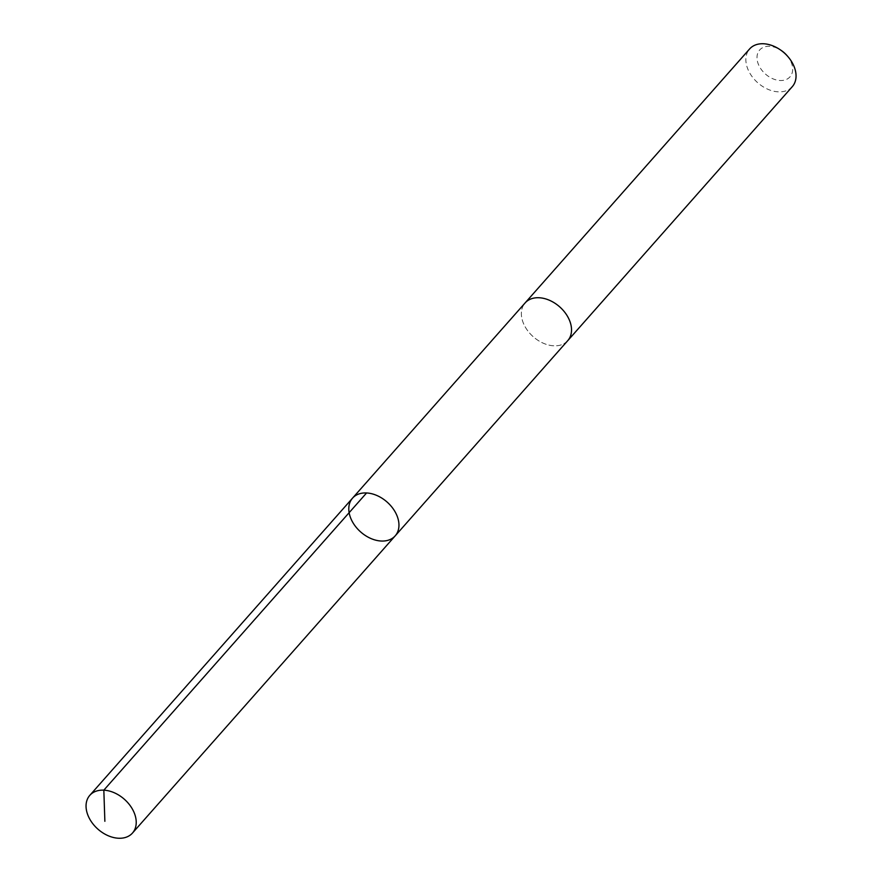 <?xml version="1.0" encoding="UTF-8"?>
<svg xmlns="http://www.w3.org/2000/svg" width="882" height="882" viewBox="0 0 882 882"><rect width="100%" height="100%" fill="white"/><g stroke="black" fill="none" stroke-linecap="round" stroke-linejoin="round"><path stroke-width="0.66" stroke-dasharray="4.41 3.31" d="M352.546 498.143A28.467 19.955 -138.5 0 0 355.832 526.863A28.467 19.955 -138.5 0 0 386.349 540.688A28.467 19.955 -138.5 0 0 395.202 535.848M567.765 340.628A28.467 19.944 41.5 0 1 558.912 345.468A28.467 19.944 41.5 0 1 528.406 331.643A28.467 19.944 41.5 0 1 525.121 302.923M567.402 341.036A28.478 19.955 41.5 0 1 533.224 336.726A28.478 19.955 41.5 0 1 524.757 303.342M792.29 86.656A28.478 19.955 41.5 0 1 757.737 82.754A28.478 19.955 41.5 0 1 749.623 48.94M786.887 55.445A20.253 14.2 41.5 0 1 786.7 79.303A20.253 14.2 41.5 0 1 760.35 68.101A20.253 14.2 41.5 0 1 765.962 46.548A20.253 14.2 41.5 0 1 781.265 50.472"/><path stroke-width="1.32" d="M524.757 303.342A28.478 19.955 41.5 0 1 525.11 302.923A28.467 19.944 41.5 0 1 533.963 298.083A28.467 19.944 41.5 0 1 564.48 311.908A28.467 19.944 41.5 0 1 567.765 340.628L395.202 535.848A28.467 19.955 -138.5 0 0 387.088 502.045A28.467 19.955 -138.5 0 0 352.546 498.143A28.467 19.955 -138.5 0 0 355.832 526.863A28.467 19.955 -138.5 0 0 386.349 540.688A28.467 19.955 -138.5 0 0 395.202 535.848A28.467 19.955 -138.5 0 0 387.088 502.045A28.467 19.955 -138.5 0 0 352.546 498.143L89.81 795.343A28.478 19.955 41.5 0 1 98.652 790.504A28.478 19.955 41.5 0 1 129.18 804.329A28.478 19.955 41.5 0 1 132.465 833.06A28.478 19.955 41.5 0 1 123.623 837.9A28.478 19.955 41.5 0 1 93.095 824.075A28.478 19.955 41.5 0 1 89.81 795.343M352.546 498.143L525.121 302.923A28.478 19.955 41.5 0 1 533.963 298.083A28.478 19.955 41.5 0 1 564.48 311.908A28.478 19.955 41.5 0 1 567.776 340.639A28.478 19.955 41.5 0 1 567.402 341.036M525.11 302.923L749.623 48.94A28.478 19.955 41.5 0 1 758.476 44.1A28.478 19.955 41.5 0 1 779.997 49.613A28.478 19.955 41.5 0 1 787.902 56.602A28.478 19.955 41.5 0 1 792.29 86.656L567.776 340.639M779.997 49.613L781.265 50.472A20.253 14.2 41.5 0 1 786.887 55.445L787.902 56.602M366.57 492.961L103.833 790.162L104.87 821.296M395.202 535.848L132.465 833.06"/></g></svg>

